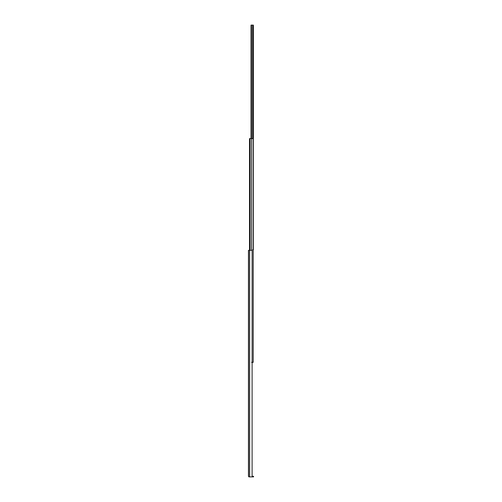 <?xml version="1.0" encoding="UTF-8"?>
<svg xmlns="http://www.w3.org/2000/svg" width="502" height="502" viewBox="0 0 502 502"><rect width="100%" height="100%" fill="white"/><g stroke="black" fill="none" stroke-linecap="round" stroke-linejoin="round"><path stroke-width="0.75" d="M248.459 476.298L249.199 476.9L252.104 476.9L252.104 250.329L248.459 250.329L248.459 476.298M252.299 476.279L253.541 476.279L253.541 476.9L252.299 476.9L252.104 476.279M249.525 250.329L249.525 138.583L252.826 138.583L253.215 139.079L253.215 362.325L253.215 249.714M251.558 250.329L251.558 138.583M251.558 362.325L253.215 362.325M250.096 250.329L250.096 138.583M252.424 362.206L252.104 363.071M252.644 249.714L253.366 249.714L253.366 25.1L251.464 25.1L251.464 138.583M251.439 138.583L251.464 25.1M251.038 138.583L251.038 25.1L251.439 25.1M249.08 476.774L248.71 476.774M249.657 476.9L249.657 250.329M248.584 476.492L248.584 250.329M252.644 138.583L252.644 25.1"/></g></svg>
